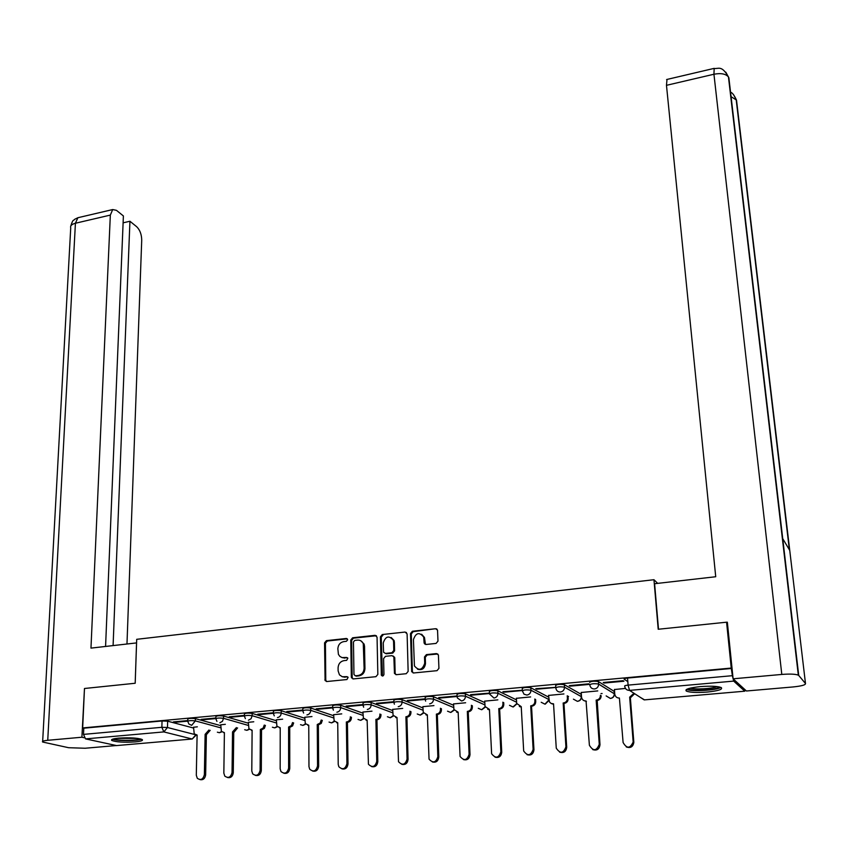 <?xml version="1.0" encoding="UTF-8"?>
<svg xmlns="http://www.w3.org/2000/svg" width="848" height="848" viewBox="0 0 848 848"><rect width="100%" height="100%" fill="white"/><g stroke="black" fill="none" stroke-linecap="round" stroke-linejoin="round"><path stroke-width="1.27" d="M347.691 639.742L346.355 638.47L326.416 640.643L324.561 642.869L325.081 680.52L326.787 681.527L346.917 679.545L348.115 677.393L346.885 676.64L342.295 676.746L339.465 674.849L338.119 670.906L338.076 667.811C338.394 663.793 340.387 661.387 344.055 660.613L346.652 660.348L347.85 658.228L346.62 657.476L342.03 657.592L339.878 656.426L338.416 654.37L337.854 648.762C338.172 644.777 340.154 642.381 343.8 641.597L346.387 641.311L347.691 639.742M347.351 638.841L327.275 641.024L325.431 643.25L325.77 679.99L326.491 681.527M347.828 676.98L344.267 676.905M347.595 657.825L344.012 657.741M118.784 738.12C113.06 738.693 110.728 739.467 111.766 740.442C116.123 742.074 123.914 742.562 135.139 741.905C140.906 741.343 143.28 740.558 142.231 739.562C137.906 737.94 130.083 737.453 118.784 738.12M700.321 686.615C689.233 687.823 684.569 689.307 686.318 691.078C689.88 692.487 696.812 692.816 707.137 692.063C718.256 690.887 722.962 689.392 721.266 687.58C717.694 686.17 710.719 685.852 700.321 686.615M436.073 643.42L437.981 641.12L437.536 630.096L435.565 628.718L412.404 631.251L410.506 633.53L411.693 671.68L413.612 672.973L437.017 670.673L438.935 668.351L438.405 654.963L436.423 653.585L426.417 654.614L424.509 656.914L424.71 663.263C422.315 670.217 418.891 671.107 414.428 665.934L413.432 639.604C415.88 632.672 419.304 631.813 423.693 637.049L424.138 643.134L426.088 644.469L436.073 643.42M82.669 727.934L84.482 688.491L135.192 683.255L136.698 639.318L653.956 579.714L658.207 629.258L726.577 622.199L731.241 668.065L82.669 727.934L83.782 728.188L83.496 734.389L161.873 727.298L167.48 727.51L194.955 734.569M377.053 637.166L375.092 635.322L352.63 637.781L350.775 640.028L351.326 677.033L353.266 678.919L375.94 676.683L377.837 674.404L377.053 637.166M382.289 634.537L405.1 632.046L407.104 633.901L408.142 671.404L406.234 673.704L396.345 674.679L394.468 673.439L393.854 656.882L391.977 655.652L385.48 656.331L383.593 658.599L383.953 674.425C383.36 676.195 382.49 676.45 381.335 675.199L380.413 636.806L382.289 634.537L405.1 632.046M627.827 681.644L624.16 679.195C623.768 678.729 624.891 678.347 627.541 678.061L628.092 685.12L732.386 675.686L733.679 681.103L744.788 691.194L745.201 689.88M568.043 696.547L568.573 696.494M600.988 693.611L602.122 693.505M726.577 622.199L727.436 623.132M731.241 668.065L732.386 675.686M83.782 728.188L162.042 720.97L167.65 721.192L193.535 728.029M116.536 745.572L85.531 738.894L83.496 734.389M215.88 718.012L201.124 719.369L202.619 719.782L202.63 719.231M225.345 724.319L220.734 724.807M244.415 715.394L229.246 716.793L230.688 717.207L230.698 716.655M253.775 721.775L248.337 722.326M273.395 712.744L257.792 714.175L259.202 714.599L259.202 714.048M282.649 719.178L276.342 719.814M302.821 710.041L286.772 711.514L288.14 711.949L288.14 711.387M311.969 716.549L304.761 717.27M332.713 707.306L316.209 708.822L317.534 709.267L317.534 708.695M341.744 713.878L333.624 714.684M363.061 704.529L346.111 706.077L347.383 706.532L347.373 705.96M371.986 711.165L362.923 712.055M393.907 701.699L376.47 703.299L377.699 703.755L377.689 703.183M402.705 708.409L392.666 709.394M425.24 698.826L407.326 700.469L408.503 700.936L408.492 700.363M433.922 705.61L422.876 706.681M436.985 629.174L436.285 628.781M457.083 695.964L438.67 697.597L439.794 698.074L439.783 697.491M465.637 702.759L453.553 703.935M489.444 693.113L470.523 694.671L471.594 695.169L471.573 694.576M497.861 699.865L484.717 701.137M522.336 690.251L502.885 691.714L503.913 692.212L503.882 691.618M530.625 696.929L516.379 698.307M555.779 687.357L535.788 688.693L536.752 689.201L536.72 688.608M563.92 693.94L548.539 695.424M570.142 686.149L589.657 684.368L588.777 683.838L569.231 685.629L570.142 686.149L570.1 685.544M597.766 690.908L581.219 692.498M604.083 683.043L623.927 681.23L623.11 680.69L603.235 682.513L604.083 683.043L604.041 682.439M625.453 688.417L614.44 689.53M589.636 682.375C591.056 681.188 593.982 680.912 598.423 681.559L614.111 691.311L614.323 694.035M555.79 687.558L555.663 685.481C557.03 684.325 559.924 684.06 564.344 684.696L581.124 694.258L581.346 696.971M522.357 690.601L522.241 688.534C523.566 687.41 526.417 687.166 530.806 687.781L548.645 697.141M489.466 693.6L489.37 691.544C490.632 690.452 493.451 690.208 497.829 690.823L516.453 699.876M457.104 696.547L457.019 694.501C458.238 693.441 461.026 693.208 465.382 693.802L484.78 702.589M425.261 699.441L425.198 697.406C426.374 696.378 429.12 696.155 433.455 696.738L453.606 705.271M393.917 702.303L393.875 700.268C395.009 699.271 397.723 699.059 402.037 699.632L422.919 707.932M347.383 706.532L363.071 705.101L363.039 703.087C364.142 702.112 366.824 701.911 371.117 702.473L392.698 710.56M317.534 709.267L332.713 707.879L332.692 705.865C333.752 704.921 336.412 704.72 340.673 705.271L362.933 713.157M302.821 710.603L302.821 708.599C303.849 707.677 306.478 707.486 310.718 708.027L333.635 715.712M273.395 713.285L273.395 711.292C274.392 710.401 276.999 710.211 281.218 710.741L304.771 718.245M244.415 715.924L244.425 713.942C245.401 713.073 247.976 712.903 252.174 713.422L276.342 720.736M215.869 718.532L215.901 716.549C216.844 715.712 219.399 715.542 223.565 716.051L248.326 723.206M187.758 721.097L187.8 719.125C188.722 718.298 191.256 718.139 195.4 718.638L220.724 725.634M653.956 579.714L657.666 583.36M187.768 720.588L173.427 721.902L174.953 722.316L174.974 721.765M197.34 726.831L193.545 727.245M174.953 722.316L187.694 721.15M581.166 694.607L581.304 696.643C581.209 699.271 579.905 700.84 577.382 701.328L573.418 699.155M731.654 668.457L627.541 678.061M202.619 719.782L215.816 718.574M230.688 717.207L244.372 715.956M259.202 714.599L273.363 713.306M288.14 711.949L302.81 710.613M377.699 703.755L393.917 702.271M408.503 700.936L425.261 699.409M439.794 698.074L457.104 696.494M471.594 695.169L489.455 693.537M503.913 692.212L522.347 690.526M536.752 689.201L555.779 687.463M341.776 657.518L344.86 658.101M342.2 676.715L345.125 677.245M376.417 635.735L353.478 638.162L351.613 640.41L352.174 677.372L352.906 678.919M354.761 640.41L353.457 641.978L353.966 674.489L355.323 675.803L358.1 675.527C361.81 674.754 363.813 672.337 364.11 668.277L363.273 643.717C362.138 641.162 360.22 639.964 357.517 640.113L354.761 640.41M360.803 640.781L364.11 644.098L364.545 646.388L364.947 668.627C364.651 672.687 362.647 675.103 358.937 675.877L356.171 676.153M406.457 632.481L405.885 632.449M393.271 656.045L394.765 657.9L395.147 673.121L395.889 674.658M383.095 634.929L381.229 637.198L382.469 676.036M393.578 641.83L393.281 640.155C388.914 635.237 385.564 636.17 383.243 642.943L383.561 652.229L385.416 653.426L391.903 652.748L393.79 650.469L393.578 641.83L394.384 642.222L394.087 640.537L391.225 637.526M394.384 642.222L394.596 650.851L392.709 653.119L386.232 653.797M421.604 634.219L424.456 637.442L425.495 644.438M417.502 669.178C421.986 670.514 424.647 668.669 425.484 663.634L424.71 663.263M437.78 653.999L427.18 654.985L425.283 657.285L425.484 663.634M435.565 628.718L413.177 631.654L411.291 633.933L412.372 671.415L413.114 672.952M210.187 730.34L206.371 734.654L205.121 734.326L208.937 730.011M193.545 727.171L194.224 733.87L197.107 735.025L196.301 775.231L197.298 778.305C200.806 780.605 203.17 779.376 204.379 774.616L205.121 734.326M206.371 734.654L205.651 774.881C205.015 778.644 203.117 780.224 199.958 779.609M197.107 735.29L196.513 735.068M237.599 727.913L234.016 732.237L232.532 731.93L236.391 727.573M220.745 724.733L221.392 731.368L224.402 732.64L223.84 773.122L224.773 776.09C228.356 778.581 230.773 777.383 232.045 772.496L232.532 731.93M233.751 732.259L233.274 772.772C232.659 776.567 230.73 778.146 227.518 777.531M224.402 732.926L223.734 732.672M261.534 729.831L260.357 729.492L263.166 728.061L264.237 725.104L265.413 725.453L264.353 728.4L261.534 729.831L261.311 770.62C260.707 774.457 258.757 776.047 255.481 775.411M248.337 722.263L248.952 728.814L252.11 730.213L251.792 770.98L252.651 773.821C256.297 776.514 258.788 775.358 260.113 770.344L260.357 729.492M252.1 730.52L251.347 730.245M135.182 683.255L136.56 642.911L90.969 648.116L110.335 215.095L75.419 223.247L47.742 740.293L81.906 737.23L84.471 688.544M126.977 644.003L141.722 240.175C141.605 234.398 139.931 229.914 136.687 226.723L129.935 221.254L113.091 645.593M47.742 740.293C43.555 740.717 41.849 741.29 42.623 742.021L68.635 747.713L85.15 748.243L115.678 745.593M84.206 737.749L81.906 737.23M105.576 646.452L123.395 215.954L116.441 210.325L112.699 209.551L110.335 215.095M123.108 222.823L129.935 221.254M658.504 629.227L654.603 583.721L715.723 576.735L666.475 85.319L667.005 79.436M805.483 683.52L789.742 550.384L782.736 538.66L798.731 675.464L805.483 683.52C805.717 684.93 801.572 686.074 793.039 686.954L746.42 690.993L733.107 678.803L727.34 622.199L726.641 622.273M798.731 675.464L798.328 675.156C795.519 674.054 790.018 673.81 781.803 674.436L733.107 678.803M782.736 538.66L728.867 77.804L725.835 72.207M789.742 550.384L736.509 100.085L733.425 94.488M140.217 738.841C138.266 740.484 121.434 740.898 115.688 739.445L113.897 738.809M116.483 738.364L137.673 738.396M112.561 739.18L114.003 739.594C120.13 741.131 137.652 740.887 141.51 739.212M719.178 686.901C718.161 689.827 690.919 691.576 688.29 688.905L688.11 688.735M686.562 689.403C691.088 691.851 716.74 690.346 720.842 687.389M690.283 688.12C694.766 689.753 712.712 688.703 716.899 686.551M289.74 727.372L288.596 727.022L291.447 725.581L292.507 722.602L293.652 722.952L292.592 725.92L289.74 727.372L289.772 768.436C289.179 772.316 287.207 773.917 283.857 773.259M276.342 719.751L276.925 726.217L280.222 727.754L280.169 768.807L280.942 771.51C284.663 774.425 287.218 773.302 288.617 768.161L288.596 727.022M280.222 728.072L279.374 727.775M318.371 724.86L317.258 724.51L320.141 723.058L321.212 720.058L322.314 720.418L321.254 723.408L318.371 724.86L318.668 766.232C318.085 770.143 316.081 771.754 312.668 771.076M304.761 717.196L305.312 723.567L308.757 725.252L308.969 766.592L309.668 769.147C313.453 772.295 316.071 771.224 317.544 765.935L317.258 724.51M308.757 725.591L307.824 725.273M351.401 717.185L351.411 717.843C351.22 720.365 349.991 721.849 347.712 722.295L346.641 721.945C348.92 721.489 350.15 720.005 350.341 717.482L350.33 716.814M333.624 714.61L334.133 720.853L337.727 722.719L338.214 764.355L338.829 766.719C342.666 770.132 345.369 769.125 346.927 763.688L346.355 721.966M347.436 722.326L348.009 763.984C347.426 767.938 345.401 769.571 341.914 768.85M337.737 723.079L336.688 722.729M380.943 714.408L380.953 715.235C380.784 717.768 379.533 719.263 377.233 719.719L376.194 719.358C378.505 718.903 379.745 717.397 379.925 714.853L379.904 714.027M362.923 711.981L363.389 718.097L367.142 720.143L368.435 764.249C372.325 767.938 375.102 766.995 376.756 761.398L375.908 719.38M376.947 719.74L377.805 761.695C377.233 765.712 375.166 767.345 371.604 766.592M367.152 720.514L365.997 720.143M410.93 711.567L410.962 712.574C410.792 715.129 409.542 716.645 407.199 717.101L406.203 716.73C408.545 716.263 409.807 714.758 409.966 712.193L409.934 711.186M392.666 709.31L393.101 715.277L397.012 717.535L398.507 761.716C402.44 765.712 405.28 764.832 407.061 759.077L405.916 716.751M406.913 717.122L408.068 759.384C407.496 763.454 405.386 765.087 401.751 764.292M397.023 717.917L395.74 717.503M441.384 708.652L441.426 709.882C441.278 712.458 440.006 713.974 437.632 714.44L436.678 714.058C439.063 713.592 440.324 712.076 440.472 709.49L440.43 708.271M422.876 706.596L423.269 712.405L427.35 714.875L429.046 759.119C433.01 763.433 435.936 762.638 437.833 756.713L436.381 714.09M424.689 642.911L424.594 643.918M437.335 714.461L438.798 757.031C438.225 761.154 436.084 762.808 432.363 761.96M427.36 715.277L425.94 714.832M472.304 705.674L472.368 707.147C472.23 709.734 470.958 711.271 468.552 711.737L467.63 711.355C470.046 710.878 471.329 709.352 471.456 706.744L471.393 705.282M453.553 703.84L453.924 709.479L458.153 712.182L460.082 756.469C464.057 761.122 467.057 760.412 469.092 754.317L467.333 711.377M468.244 711.769L470.015 754.635C469.442 758.833 467.259 760.486 463.443 759.575M458.174 712.596L456.606 712.108M503.712 702.61L503.797 704.359C503.68 706.978 502.398 708.515 499.949 708.992L499.08 708.599C501.528 708.122 502.822 706.575 502.938 703.957L502.853 702.208M484.717 701.052L485.056 706.49L489.455 709.437L491.617 753.755C495.592 758.769 498.666 758.154 500.861 751.879L498.772 708.621M499.642 709.023L501.73 752.208C501.157 756.48 498.921 758.133 495.009 757.158M489.476 709.871L487.738 709.331M535.607 699.452L535.735 701.54C535.629 704.169 534.335 705.727 531.844 706.204L531.028 705.801C533.519 705.324 534.812 703.766 534.918 701.126L534.802 699.038M516.368 698.211L516.697 703.437L521.244 706.66L523.672 750.978C527.615 756.374 530.774 755.854 533.127 749.409L530.721 705.833M531.537 706.236L533.954 749.738C533.381 754.105 531.081 755.748 527.064 754.678M521.266 707.094L519.358 706.501M568.012 696.187L568.171 698.667C568.086 701.317 566.782 702.886 564.259 703.374L563.485 702.96C566.008 702.473 567.323 700.904 567.407 698.243L567.248 695.773M548.529 695.318L549.483 702.006L551.105 703.458L553.543 703.829L556.256 748.159C560.168 753.936 563.39 753.512 565.923 746.887L563.167 702.992M563.941 703.395L566.708 747.226C566.114 751.688 563.761 753.331 559.627 752.155M553.574 704.285L551.465 703.617M596.875 700.522L596.473 700.077C599.038 699.579 600.352 697.999 600.426 695.318L601.147 695.752C601.073 698.423 599.759 700.003 597.193 700.49L599.992 744.682C599.388 749.25 596.95 750.883 592.688 749.579M581.219 692.392L581.537 697.173C582.035 699.695 583.541 700.967 586.053 700.989L589.392 745.275C593.229 751.434 596.526 751.127 599.26 744.332L596.155 700.098M586.403 701.413L584.071 700.671M634.633 693.696L630.668 697.565L629.672 697.173L633.965 693.261M614.429 689.413L614.768 694.046C615.235 696.685 616.772 698.031 619.411 698.063L623.1 742.509C626.778 748.837 630.128 748.667 633.159 742.011L629.672 697.173M630.35 697.597L633.838 742.36C633.043 746.887 630.52 748.413 626.28 746.94M347.203 638.851L346.355 638.47M347.733 676.98L346.885 676.64M347.468 657.836L346.62 657.476M733.679 681.103L629.534 690.389L644.215 699.897L744.788 691.194M167.65 721.192L167.48 727.51L163.834 731.909L85.531 738.894M115.858 745.636L192.22 739.021L163.834 731.909L161.873 727.298L162.042 720.97M610.698 698.392C613.21 697.925 614.408 696.378 614.291 693.77L598.614 684.113C598.508 686.838 597.14 688.459 594.522 688.958C591.83 688.926 590.261 687.558 589.805 684.845C591.226 683.668 594.162 683.403 598.603 684.039L598.423 681.559L598.614 684.039L614.291 693.77C614.196 696.409 612.881 697.957 610.348 698.434L606.14 695.911M564.344 684.696L564.492 687.166L581.293 696.632C581.442 699.271 580.244 700.808 577.721 701.285M530.806 687.781L530.943 690.23L548.783 699.494M497.829 690.823L497.946 693.24L516.58 702.218M465.382 693.802L465.478 696.208L484.886 704.921M433.455 696.738L433.529 699.134L453.691 707.592M402.037 699.632L402.1 702.006L422.982 710.232M371.117 702.473L371.159 704.826L392.751 712.839M340.673 705.271L340.705 707.614L362.976 715.415M310.718 708.027L310.728 710.348L333.656 717.959M281.218 710.741L281.218 713.051L304.782 720.482M252.174 713.422L252.153 715.701L276.331 722.962M223.565 716.051L223.533 718.32L248.305 725.411M195.4 718.638L195.347 720.895L220.692 727.828M187.747 721.372C188.669 720.567 191.203 720.408 195.347 720.895L191.68 725.326L188.913 724.044L187.747 721.372M221.572 731.591L219.325 732.704L217.364 732.184M216.94 721.372L215.869 718.818C216.812 717.98 219.367 717.821 223.533 718.32L222.43 721.341L219.833 722.782M245.39 718.648L244.404 716.221C245.379 715.362 247.966 715.193 252.153 715.701L251.05 718.744L248.422 720.206M274.275 715.882L273.395 713.592C274.392 712.702 276.999 712.521 281.218 713.051C280.985 715.606 279.734 717.122 277.455 717.578M303.605 713.041L302.821 710.921C303.849 710.009 306.488 709.818 310.728 710.348C310.516 712.935 309.244 714.451 306.944 714.917M333.391 710.158L332.713 708.197C333.783 707.264 336.444 707.062 340.705 707.614C340.504 710.211 339.232 711.748 336.889 712.214M363.654 707.211L363.082 705.441C364.184 704.476 366.877 704.275 371.159 704.826C370.968 707.444 369.686 708.992 367.311 709.469M394.394 704.2L393.928 702.642C395.062 701.646 397.786 701.434 402.1 702.006C401.92 704.646 400.627 706.204 398.21 706.681M425.643 701.126L425.272 699.791C426.449 698.773 429.205 698.551 433.529 699.134C433.37 701.784 432.067 703.363 429.618 703.851M457.114 696.897C458.333 695.848 461.121 695.614 465.478 696.208C465.329 698.89 464.015 700.469 461.524 700.967L457.401 697.999L457.114 696.897M489.476 693.961C490.748 692.88 493.568 692.636 497.946 693.24C497.818 695.943 496.493 697.544 493.96 698.042L489.476 693.961M522.379 690.972C523.693 689.859 526.555 689.615 530.943 690.23C530.837 692.943 529.502 694.554 526.926 695.063L524.043 694.205L522.379 690.972M555.811 687.94C557.189 686.795 560.083 686.53 564.492 687.166C564.408 689.901 563.051 691.523 560.443 692.032C557.92 692.021 556.405 690.76 555.864 688.226L555.811 687.94M249.132 729.057L246.747 730.298L244.68 729.725M277.105 726.482L274.582 727.86L272.399 727.224M305.492 723.853L302.821 725.39L300.521 724.68M334.313 721.171L331.494 722.878L329.056 722.083M363.569 718.436L360.601 720.323L358.015 719.443M393.271 715.638L390.144 717.737L387.409 716.74M423.428 712.765L420.152 715.108L417.237 713.984M454.051 709.829L450.617 712.437L447.532 711.175M485.151 706.787L481.569 709.723L478.283 708.281M516.739 703.596L512.998 706.967L509.5 705.324M548.815 700.003L544.935 704.169L541.204 702.282M624.7 686.233C624.308 685.778 625.442 685.407 628.092 685.12L629.534 690.389C626.789 690.346 625.177 688.968 624.7 686.233M644.512 699.876L639.774 697.024M195.74 734.94L192.22 739.021L196.174 735.036M325.77 679.99L324.89 679.651M325.431 643.25L324.561 642.869M327.275 641.024L326.416 640.643M352.174 677.372L351.326 677.033M351.613 640.41L350.775 640.028M353.478 638.162L352.63 637.781M375.908 635.714L375.092 635.322M358.937 675.877L358.1 675.527M364.947 668.627L364.11 668.277M364.545 646.388L363.718 646.006M395.147 673.121L394.341 672.771M394.765 657.9L393.97 657.529M382.056 675.04L381.24 674.701M381.229 637.198L380.413 636.806M392.709 653.119L391.903 652.748M394.596 650.851L393.79 650.469M424.827 642.985L424.053 642.593M424.689 638.873L423.926 638.48M425.283 657.285L424.509 656.914M427.18 654.985L426.417 654.614M437.176 653.956L436.423 653.585M412.372 671.415L411.587 671.065M411.291 633.933L410.506 633.53M413.177 631.654L412.404 631.251M206.626 734.633L205.375 734.304M205.651 774.881L204.379 774.616M234.016 732.237L232.797 731.909M233.274 772.772L232.045 772.496M261.809 729.81L260.622 729.471M261.311 770.62L260.113 770.344M79.214 217.417L77.899 217.724L75.419 223.247C71.688 224.232 70.119 225.791 70.723 227.921L42.665 741.332M781.803 674.436L713.942 74.242L666.475 85.319M736.509 100.085L730.722 96.439M728.867 77.804L728.453 76.956C725.782 73.829 720.948 72.917 713.942 74.242L714.175 68.37M290.016 727.34L288.861 727.001M289.772 768.436L288.617 768.161M318.647 724.839L317.534 724.489M318.668 766.232L317.544 765.935M347.712 722.295L346.641 721.945M351.411 717.843L350.341 717.482M348.009 763.984L346.927 763.688M377.233 719.719L376.194 719.358M380.953 715.235L379.925 714.853M377.805 761.695L376.756 761.398M407.199 717.101L406.203 716.73M410.962 712.574L409.966 712.193M408.068 759.384L407.061 759.077M437.632 714.44L436.678 714.058M441.426 709.882L440.472 709.49M438.798 757.031L437.833 756.713M468.552 711.737L467.63 711.355M472.368 707.147L471.456 706.744M470.015 754.635L469.092 754.317M499.949 708.992L499.08 708.599M503.797 704.359L502.938 703.957M501.73 752.208L500.861 751.879M531.844 706.204L531.028 705.801M535.735 701.54L534.918 701.126M533.954 749.738L533.127 749.409M564.259 703.374L563.485 702.96M568.171 698.667L567.407 698.243M566.708 747.226L565.923 746.887M597.193 700.49L596.473 700.077M599.992 744.682L599.26 744.332M630.668 697.565L630 697.141M633.827 742.085L633.149 741.735M686.191 689.647L686.318 691.078M219.611 732.661L221.816 731.856M247.033 730.266L249.365 729.333M274.869 727.828L277.338 726.757M303.118 725.347L305.715 724.139M331.791 722.835L334.525 721.468M360.909 720.281L363.771 718.733M390.462 717.694L393.451 715.945M420.47 715.065L423.597 713.083M450.945 712.394L454.199 710.147M481.897 709.681L485.279 707.115M513.337 706.925L516.835 703.946M545.275 704.126L548.889 700.512M606.331 696.028L610.295 698.413M639.943 697.13L644.162 699.865M325.961 680.859L325.081 680.52M352.333 678.167L351.485 677.828M364.11 644.098L363.273 643.717M395.274 673.789L394.468 673.439M394.649 657.253L393.854 656.882M382.151 675.538L381.335 675.199M394.087 640.537L393.281 640.155M424.912 643.526L424.138 643.134M424.456 637.442L423.693 637.049M412.478 672.029L411.693 671.68M70.744 226.119C73.341 218.053 73.299 221.36 74.55 219.367L77.899 217.724L112.699 209.551M730.552 92.231C732.131 92.527 733.997 94.902 736.149 99.354L789.361 549.737M666.602 79.532L713.846 68.444C718.51 69.176 721.542 64.734 728.453 76.956L798.328 675.156M633.838 742.36L633.159 742.011"/></g></svg>
